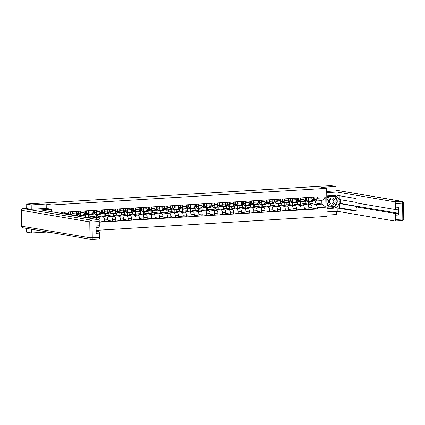 <?xml version="1.0" encoding="UTF-8"?>
<svg xmlns="http://www.w3.org/2000/svg" width="425" height="425" viewBox="0 0 425 425"><rect width="100%" height="100%" fill="white"/><g stroke="black" fill="none" stroke-linecap="round" stroke-linejoin="round"><path stroke-width="0.64" d="M327.038 215.114L336.398 214.545L336.35 211.331M31.53 229.261L31.583 232.974L46.585 232.066L53.364 232.958M96.14 230.371L327.059 216.41L326.666 188.333L51.861 204.951L46.192 203.989L31.19 204.898L26.132 204.042L330.947 185.613L336.005 186.469L321.002 187.377L326.666 188.333M31.583 232.974L26.525 232.119L26.472 228.406M336.069 190.878L336.005 186.469M31.19 204.898L31.248 209.307M26.196 208.484L26.132 204.042M68.425 214.604A2.592 1.158 -93.5 0 0 68.526 213.483L65.206 213.685A2.592 1.158 86.5 0 1 65.195 214.057M65.206 213.685L65.184 212.155M68.526 213.483L68.505 211.953M73.036 211.677L73.058 213.212A2.592 1.158 86.5 0 1 72.542 215.3M75.246 215.395A2.592 1.158 -93.5 0 0 75.368 215.401A2.592 1.158 -93.5 0 0 76.383 213.01L76.362 211.475M80.893 211.204L80.915 212.734A2.592 1.158 86.5 0 1 79.9 215.124A2.592 1.158 86.5 0 1 79.778 215.119L78.168 214.848M83.103 214.917A2.592 1.158 -93.5 0 0 83.226 214.928A2.592 1.158 -93.5 0 0 84.235 212.532L84.214 211.002M77.467 216.134L77.456 215.289M81.993 215.342L82.014 216.904M88.745 210.726L88.767 212.261A2.592 1.158 86.5 0 1 87.757 214.652A2.592 1.158 86.5 0 1 87.635 214.646L86.025 214.375M80.564 216.66L80.548 215.443M91.704 218.546A2.592 1.158 -93.5 0 0 91.008 217.924L85.34 216.968L85.313 214.816M90.955 214.444A2.592 1.158 -93.5 0 0 91.078 214.45A2.592 1.158 -93.5 0 0 92.092 212.059L92.071 210.529M89.845 214.864L89.872 216.692L95.54 217.653A2.592 1.158 86.5 0 1 96.629 219.38M96.603 210.253L96.624 211.783A2.592 1.158 86.5 0 1 95.609 214.179A2.592 1.158 86.5 0 1 95.487 214.168L93.877 213.897M88.437 217.494L88.405 214.965M99.248 221.993L100.088 221.946L100.066 220.23A2.592 1.158 -93.5 0 0 98.86 217.451L93.197 216.49L93.165 214.343M98.812 213.972A2.592 1.158 -93.5 0 0 98.935 213.977A2.592 1.158 -93.5 0 0 99.944 211.586L99.923 210.051M97.702 214.391L97.729 216.219L103.392 217.175A2.592 1.158 86.5 0 1 104.598 219.959L104.619 221.669L107.945 221.468L107.918 219.757A2.592 1.158 -93.5 0 0 106.718 216.978L101.049 216.017L101.022 213.865M104.454 209.78L104.476 211.31A2.592 1.158 86.5 0 1 103.466 213.701A2.592 1.158 86.5 0 1 103.344 213.695L101.734 213.424M96.294 217.016L96.257 214.492M100.077 220.899L104.619 221.669M106.664 213.493A2.592 1.158 -93.5 0 0 106.787 213.499A2.592 1.158 -93.5 0 0 107.801 211.108L107.78 209.578M105.554 213.918L105.581 215.746L111.249 216.702A2.592 1.158 86.5 0 1 112.45 219.481L112.476 221.197L115.797 220.995L115.775 219.284A2.592 1.158 -93.5 0 0 114.569 216.5L108.906 215.544L108.874 213.393M112.312 209.302L112.333 210.837A2.592 1.158 86.5 0 1 111.318 213.228A2.592 1.158 86.5 0 1 111.196 213.222L109.586 212.946M104.146 216.543L104.114 214.014M107.929 220.426L112.476 221.197M114.522 213.021A2.592 1.158 -93.5 0 0 114.644 213.026A2.592 1.158 -93.5 0 0 115.653 210.635L115.632 209.1M113.411 213.44L113.438 215.268L119.101 216.229A2.592 1.158 86.5 0 1 120.307 219.008L120.328 220.718L123.654 220.522L123.627 218.806A2.592 1.158 -93.5 0 0 122.427 216.028L116.758 215.066L116.732 212.914M120.163 208.829L120.185 210.359A2.592 1.158 86.5 0 1 119.175 212.755A2.592 1.158 86.5 0 1 119.053 212.744L117.443 212.473M112.003 216.065L111.966 213.541M115.786 219.953L120.328 220.718M122.373 212.542A2.592 1.158 -93.5 0 0 122.496 212.553A2.592 1.158 -93.5 0 0 123.51 210.157L123.489 208.627M121.263 212.968L121.29 214.795L126.958 215.751A2.592 1.158 86.5 0 1 128.159 218.535L128.185 220.246L131.506 220.044L131.484 218.333A2.592 1.158 -93.5 0 0 130.278 215.549L124.615 214.593L124.583 212.442M128.021 208.356L128.042 209.886A2.592 1.158 86.5 0 1 127.027 212.277A2.592 1.158 86.5 0 1 126.905 212.272L125.295 212.001M119.855 215.592L119.823 213.068M123.638 219.475L128.185 220.246M130.231 212.07A2.592 1.158 -93.5 0 0 130.353 212.075A2.592 1.158 -93.5 0 0 131.362 209.684L131.341 208.154M129.12 212.489L129.147 214.317L134.81 215.278A2.592 1.158 86.5 0 1 136.016 218.057L136.037 219.773L139.363 219.571L139.336 217.855A2.592 1.158 -93.5 0 0 138.136 215.077L132.467 214.12L132.441 211.969M135.873 207.878L135.894 209.408A2.592 1.158 86.5 0 1 134.884 211.804A2.592 1.158 86.5 0 1 134.762 211.793L133.153 211.523M127.713 215.119L127.675 212.59M131.495 219.002L136.037 219.773M138.083 211.597A2.592 1.158 -93.5 0 0 138.205 211.602A2.592 1.158 -93.5 0 0 139.219 209.212L139.198 207.676M136.972 212.017L136.999 213.844L142.667 214.8A2.592 1.158 86.5 0 1 143.868 217.584L143.894 219.295L147.215 219.093L147.193 217.382A2.592 1.158 -93.5 0 0 145.988 214.604L140.324 213.642L140.292 211.491M143.73 207.405L143.751 208.935A2.592 1.158 86.5 0 1 142.736 211.326A2.592 1.158 86.5 0 1 142.614 211.321L141.004 211.05M135.564 214.641L135.532 212.117M139.347 218.524L143.894 219.295M145.94 211.119A2.592 1.158 -93.5 0 0 146.062 211.129A2.592 1.158 -93.5 0 0 147.071 208.733L147.05 207.203M144.829 211.544L144.856 213.371L150.519 214.327A2.592 1.158 86.5 0 1 151.725 217.111L151.746 218.822L155.072 218.62L155.045 216.909A2.592 1.158 -93.5 0 0 153.845 214.126L148.176 213.169L148.15 211.018M151.582 206.927L151.603 208.462A2.592 1.158 86.5 0 1 150.593 210.853A2.592 1.158 86.5 0 1 150.471 210.848L148.862 210.572M143.422 214.168L143.384 211.639M147.204 218.052L151.746 218.822M153.792 210.646A2.592 1.158 -93.5 0 0 153.914 210.651A2.592 1.158 -93.5 0 0 154.928 208.261L154.907 206.731M152.681 211.066L152.708 212.893L158.376 213.855A2.592 1.158 86.5 0 1 159.577 216.633L159.603 218.349L162.924 218.147L162.903 216.431A2.592 1.158 -93.5 0 0 161.697 213.653L156.033 212.691L156.002 210.54M159.439 206.454L159.46 207.984A2.592 1.158 86.5 0 1 158.445 210.38A2.592 1.158 86.5 0 1 158.323 210.37L156.713 210.099M151.273 213.69L151.242 211.167M155.056 217.579L159.603 218.349M161.649 210.168A2.592 1.158 -93.5 0 0 161.771 210.178A2.592 1.158 -93.5 0 0 162.78 207.782L162.759 206.252M160.538 210.593L160.565 212.42L166.228 213.377A2.592 1.158 86.5 0 1 167.434 216.16L167.455 217.871L170.781 217.669L170.754 215.958A2.592 1.158 -93.5 0 0 169.554 213.175L163.885 212.218L163.859 210.067M167.291 205.982L167.312 207.512A2.592 1.158 86.5 0 1 166.303 209.902A2.592 1.158 86.5 0 1 166.18 209.897L164.571 209.626M159.131 213.217L159.093 210.694M162.913 217.101L167.455 217.871M169.501 209.695A2.592 1.158 -93.5 0 0 169.623 209.7A2.592 1.158 -93.5 0 0 170.637 207.31L170.616 205.78M168.39 210.115L168.417 211.942L174.085 212.904A2.592 1.158 86.5 0 1 175.286 215.682L175.312 217.398L178.633 217.196L178.612 215.486A2.592 1.158 -93.5 0 0 177.406 212.702L171.742 211.746L171.711 209.594M175.148 205.503L175.169 207.039A2.592 1.158 86.5 0 1 174.154 209.429A2.592 1.158 86.5 0 1 174.032 209.424L172.423 209.148M166.982 212.744L166.951 210.216M170.765 216.628L175.312 217.398M177.358 209.222A2.592 1.158 -93.5 0 0 177.48 209.227A2.592 1.158 -93.5 0 0 178.489 206.837L178.468 205.302M176.248 209.642L176.274 211.469L181.937 212.426A2.592 1.158 86.5 0 1 183.143 215.209L183.164 216.92L186.49 216.723L186.463 215.008A2.592 1.158 -93.5 0 0 185.263 212.229L179.594 211.268L179.568 209.116M183 205.031L183.021 206.561A2.592 1.158 86.5 0 1 182.012 208.951A2.592 1.158 86.5 0 1 181.889 208.946L180.28 208.675M174.84 212.266L174.803 209.743M178.622 216.155L183.164 216.92M185.21 208.744A2.592 1.158 -93.5 0 0 185.332 208.755A2.592 1.158 -93.5 0 0 186.347 206.359L186.325 204.829M184.099 209.169L184.126 210.997L189.794 211.953A2.592 1.158 86.5 0 1 190.995 214.737L191.022 216.447L194.342 216.245L194.321 214.535A2.592 1.158 -93.5 0 0 193.115 211.751L187.452 210.795L187.42 208.643M190.857 204.553L190.878 206.088A2.592 1.158 86.5 0 1 189.863 208.478A2.592 1.158 86.5 0 1 189.741 208.473L188.132 208.197M182.692 211.793L182.66 209.265M186.474 215.677L191.022 216.447M193.067 208.271A2.592 1.158 -93.5 0 0 193.189 208.277A2.592 1.158 -93.5 0 0 194.198 205.886L194.177 204.356M191.957 208.691L191.983 210.518L197.646 211.48A2.592 1.158 86.5 0 1 198.852 214.258L198.873 215.974L202.199 215.773L202.173 214.057A2.592 1.158 -93.5 0 0 200.972 211.278L195.303 210.317L195.277 208.17M198.709 204.08L198.73 205.61A2.592 1.158 86.5 0 1 197.721 208.006A2.592 1.158 86.5 0 1 197.598 207.995L195.989 207.724M190.549 211.315L190.512 208.792M194.331 215.204L198.873 215.974M200.919 207.798A2.592 1.158 -93.5 0 0 201.041 207.804A2.592 1.158 -93.5 0 0 202.056 205.413L202.034 203.878M199.808 208.218L199.835 210.046L205.503 211.002A2.592 1.158 86.5 0 1 206.704 213.786L206.731 215.496L210.051 215.294L210.03 213.584A2.592 1.158 -93.5 0 0 208.824 210.805L203.161 209.844L203.129 207.692M206.566 203.607L206.587 205.137A2.592 1.158 86.5 0 1 205.572 207.528A2.592 1.158 86.5 0 1 205.45 207.522L203.841 207.251M198.401 210.843L198.369 208.319M202.183 214.726L206.731 215.496M208.776 207.32A2.592 1.158 -93.5 0 0 208.898 207.326A2.592 1.158 -93.5 0 0 209.907 204.935L209.886 203.405M207.666 207.74L207.692 209.567L213.355 210.529A2.592 1.158 86.5 0 1 214.561 213.308L214.583 215.023L217.908 214.822L217.882 213.111A2.592 1.158 -93.5 0 0 216.681 210.327L211.012 209.371L210.986 207.219M214.418 203.129L214.439 204.664A2.592 1.158 86.5 0 1 213.43 207.055A2.592 1.158 86.5 0 1 213.308 207.049L211.698 206.773M206.258 210.37L206.221 207.841M210.04 214.253L214.583 215.023M216.628 206.847A2.592 1.158 -93.5 0 0 216.75 206.853A2.592 1.158 -93.5 0 0 217.765 204.462L217.743 202.927M215.518 207.267L215.544 209.095L221.212 210.056A2.592 1.158 86.5 0 1 222.413 212.835L222.44 214.545L225.76 214.349L225.739 212.633A2.592 1.158 -93.5 0 0 224.533 209.854L218.87 208.893L218.838 206.741M222.275 202.656L222.296 204.186A2.592 1.158 86.5 0 1 221.282 206.577A2.592 1.158 86.5 0 1 221.159 206.571L219.55 206.3M214.11 209.892L214.078 207.368M217.892 213.78L222.44 214.545M224.485 206.369A2.592 1.158 -93.5 0 0 224.607 206.38A2.592 1.158 -93.5 0 0 225.617 203.984L225.595 202.454M223.375 206.794L223.401 208.622L229.064 209.578A2.592 1.158 86.5 0 1 230.27 212.362L230.292 214.072L233.617 213.871L233.591 212.16A2.592 1.158 -93.5 0 0 232.39 209.376L226.722 208.42L226.695 206.268M230.127 202.178L230.148 203.713A2.592 1.158 86.5 0 1 229.139 206.104A2.592 1.158 86.5 0 1 229.017 206.098L227.407 205.827M221.967 209.419L221.93 206.895M225.749 213.302L230.292 214.072M232.337 205.897A2.592 1.158 -93.5 0 0 232.459 205.902A2.592 1.158 -93.5 0 0 233.474 203.511L233.452 201.981M231.227 206.316L231.253 208.144L236.922 209.105A2.592 1.158 86.5 0 1 238.122 211.884L238.149 213.6L241.469 213.398L241.448 211.682A2.592 1.158 -93.5 0 0 240.242 208.903L234.579 207.942L234.547 205.796M237.984 201.705L238.005 203.235A2.592 1.158 86.5 0 1 236.991 205.631A2.592 1.158 86.5 0 1 236.868 205.62L235.259 205.349M229.819 208.946L229.787 206.417M233.601 212.829L238.149 213.6M240.194 205.424A2.592 1.158 -93.5 0 0 240.316 205.429A2.592 1.158 -93.5 0 0 241.326 203.038L241.304 201.503M239.084 205.843L239.11 207.671L244.773 208.627A2.592 1.158 86.5 0 1 245.979 211.411L246.001 213.122L249.326 212.92L249.3 211.209A2.592 1.158 -93.5 0 0 248.099 208.431L242.431 207.469L242.404 205.317M245.836 201.232L245.857 202.762A2.592 1.158 86.5 0 1 244.848 205.153A2.592 1.158 86.5 0 1 244.726 205.148L243.116 204.877M237.676 208.468L237.639 205.944M241.458 212.351L246.001 213.122M248.046 204.946A2.592 1.158 -93.5 0 0 248.168 204.951A2.592 1.158 -93.5 0 0 249.183 202.56L249.162 201.03M246.936 205.365L246.962 207.193L252.631 208.154A2.592 1.158 86.5 0 1 253.831 210.933L253.858 212.649L257.178 212.447L257.157 210.736A2.592 1.158 -93.5 0 0 255.951 207.952L250.288 206.996L250.256 204.845M253.693 200.754L253.714 202.289A2.592 1.158 86.5 0 1 252.7 204.68A2.592 1.158 86.5 0 1 252.577 204.675L250.968 204.398M245.528 207.995L245.496 205.466M249.31 211.878L253.858 212.649M255.903 204.473A2.592 1.158 -93.5 0 0 256.025 204.478A2.592 1.158 -93.5 0 0 257.035 202.087L257.013 200.552M254.793 204.893L254.819 206.72L260.483 207.682A2.592 1.158 86.5 0 1 261.688 210.46L261.71 212.171L265.035 211.974L265.009 210.258A2.592 1.158 -93.5 0 0 263.808 207.48L258.14 206.518L258.113 204.367M261.545 200.281L261.566 201.811A2.592 1.158 86.5 0 1 260.557 204.202A2.592 1.158 86.5 0 1 260.435 204.197L258.825 203.926M253.385 207.517L253.348 204.993M257.168 211.406L261.71 212.171M263.755 203.995A2.592 1.158 -93.5 0 0 263.877 204.005A2.592 1.158 -93.5 0 0 264.892 201.609L264.871 200.079M262.645 204.42L262.671 206.247L268.34 207.203A2.592 1.158 86.5 0 1 269.54 209.987L269.567 211.698L272.887 211.496L272.866 209.785A2.592 1.158 -93.5 0 0 271.66 207.002L265.997 206.045L265.965 203.894M269.402 199.803L269.423 201.338A2.592 1.158 86.5 0 1 268.409 203.729A2.592 1.158 86.5 0 1 268.287 203.724L266.677 203.453M261.237 207.044L261.205 204.521M265.019 210.928L269.567 211.698M271.612 203.522A2.592 1.158 -93.5 0 0 271.734 203.527A2.592 1.158 -93.5 0 0 272.744 201.137L272.723 199.607M270.502 203.942L270.528 205.769L276.192 206.731A2.592 1.158 86.5 0 1 277.397 209.509L277.419 211.225L280.744 211.023L280.718 209.307A2.592 1.158 -93.5 0 0 279.517 206.529L273.849 205.567L273.817 203.421M277.254 199.33L277.275 200.86A2.592 1.158 86.5 0 1 276.266 203.256A2.592 1.158 86.5 0 1 276.144 203.246L274.534 202.975M269.094 206.571L269.057 204.042M272.877 210.455L277.419 211.225M279.464 203.049A2.592 1.158 -93.5 0 0 279.586 203.054A2.592 1.158 -93.5 0 0 280.601 200.664L280.58 199.128M278.354 203.469L278.38 205.296L284.049 206.252A2.592 1.158 86.5 0 1 285.249 209.036L285.276 210.747L288.596 210.545L288.575 208.834A2.592 1.158 -93.5 0 0 287.369 206.056L281.706 205.094L281.674 202.943M285.111 198.857L285.132 200.387A2.592 1.158 86.5 0 1 284.118 202.778A2.592 1.158 86.5 0 1 283.996 202.773L282.386 202.502M276.946 206.093L276.914 203.57M280.728 209.977L285.276 210.747M287.321 202.571A2.592 1.158 -93.5 0 0 287.443 202.576A2.592 1.158 -93.5 0 0 288.453 200.186L288.432 198.656M286.211 202.996L286.237 204.823L291.901 205.78A2.592 1.158 86.5 0 1 293.107 208.558L293.128 210.274L296.453 210.072L296.427 208.362A2.592 1.158 -93.5 0 0 295.226 205.578L289.558 204.622L289.526 202.47M292.963 198.379L292.984 199.915A2.592 1.158 86.5 0 1 291.975 202.305A2.592 1.158 86.5 0 1 291.853 202.3L290.243 202.024M284.803 205.62L284.766 203.092M288.586 209.504L293.128 210.274M295.173 202.098A2.592 1.158 -93.5 0 0 295.295 202.103A2.592 1.158 -93.5 0 0 296.31 199.713L296.289 198.178M294.063 202.518L294.089 204.345L299.758 205.307A2.592 1.158 86.5 0 1 300.958 208.085L300.985 209.796L304.305 209.599L304.284 207.883A2.592 1.158 -93.5 0 0 303.078 205.105L297.415 204.143L297.383 201.992M300.82 197.907L300.842 199.437A2.592 1.158 86.5 0 1 299.827 201.833A2.592 1.158 86.5 0 1 299.705 201.822L298.095 201.551M292.655 205.142L292.623 202.619M296.438 209.031L300.985 209.796M303.03 201.62A2.592 1.158 -93.5 0 0 303.152 201.631A2.592 1.158 -93.5 0 0 304.162 199.235L304.141 197.705M301.92 202.045L301.947 203.873L307.61 204.829A2.592 1.158 86.5 0 1 308.816 207.613L308.837 209.323L312.163 209.121L312.136 207.411A2.592 1.158 -93.5 0 0 310.935 204.627L305.267 203.671L305.235 201.519M308.672 197.434L308.693 198.964A2.592 1.158 86.5 0 1 307.684 201.354A2.592 1.158 86.5 0 1 307.562 201.349L305.952 201.078M300.512 204.669L300.475 202.146M304.295 208.553L308.837 209.323M310.882 201.147A2.592 1.158 -93.5 0 0 311.004 201.153A2.592 1.158 -93.5 0 0 312.019 198.762L311.998 197.232M301.947 203.873L305.267 203.671M294.089 204.345L297.415 204.143M286.237 204.823L289.558 204.622M278.38 205.296L281.706 205.094M270.528 205.769L273.849 205.567M262.671 206.247L265.997 206.045M254.819 206.72L258.14 206.518M246.962 207.193L250.288 206.996M239.11 207.671L242.431 207.469M231.253 208.144L234.579 207.942M223.401 208.622L226.722 208.42M215.544 209.095L218.87 208.893M207.692 209.567L211.012 209.371M199.835 210.046L203.161 209.844M191.983 210.518L195.303 210.317M184.126 210.997L187.452 210.795M176.274 211.469L179.594 211.268M168.417 211.942L171.742 211.746M160.565 212.42L163.885 212.218M152.708 212.893L156.033 212.691M144.856 213.371L148.176 213.169M136.999 213.844L140.324 213.642M129.147 214.317L132.467 214.12M121.29 214.795L124.615 214.593M113.438 215.268L116.758 215.066M105.581 215.746L108.906 215.544M97.729 216.219L101.049 216.017M89.872 216.692L93.197 216.49M83.167 217.101L85.34 216.968M309.772 201.567L309.798 203.394L315.589 203.044L321.863 204.106L321.815 200.627L316.025 200.977L317.332 198.231L317.31 196.908L61.434 212.378L61.45 213.424M317.332 198.231L325.789 197.715L325.922 207.15L317.464 207.66L316.072 204.457L321.863 204.106L325.922 207.15M99.253 222.174L317.48 208.983L317.464 207.66M51.956 211.815L51.861 204.951M46.256 208.409L46.192 203.989M315.589 203.044L315.557 200.898M309.798 203.394L316.072 204.457M316.025 200.977L313.804 200.6M312.147 208.08L317.48 208.983M308.364 204.197L308.332 201.668M321.815 200.627L325.789 197.715M62.613 213.621A0.675 0.303 -93.5 0 0 62.31 212.691L62.305 212.325M62.953 213.679A1.408 0.632 -93.5 0 0 62.682 212.303M64.712 213.977A1.408 0.632 -93.5 0 0 64.494 212.192M61.976 212.712L62.31 212.691M62.098 213.531A1.408 0.632 -93.5 0 0 61.827 212.357M69.859 213.807L70.284 213.547A0.675 0.303 -93.5 0 0 70.476 212.829A0.675 0.303 -93.5 0 0 70.168 212.218L70.162 211.852M69.535 214.79L70.407 214.253A1.408 0.632 -93.5 0 0 70.805 213.207A1.408 0.632 -93.5 0 0 70.539 211.831M70.821 215.008L72.218 214.142A1.408 0.632 -93.5 0 0 72.617 213.095A1.408 0.632 -93.5 0 0 72.351 211.719M69.833 212.24L70.168 212.218M68.93 214.689L69.551 214.301A1.408 0.632 -93.5 0 0 69.95 213.26A1.408 0.632 -93.5 0 0 69.684 211.878M77.711 213.334L78.142 213.068A0.675 0.303 -93.5 0 0 78.328 212.351A0.675 0.303 -93.5 0 0 78.019 211.746L78.014 211.379M75.092 215.73A3.384 1.514 -93.5 0 0 75.214 215.666L78.258 213.775A1.408 0.632 -93.5 0 0 78.662 212.734A1.408 0.632 -93.5 0 0 78.391 211.352M75.262 215.762L76.675 215.677A3.384 1.514 -93.5 0 0 77.026 215.56L80.075 213.669A1.408 0.632 -93.5 0 0 80.474 212.622A1.408 0.632 -93.5 0 0 80.203 211.246M77.685 211.762L78.019 211.746M74.497 215.629L74.816 215.433M76.133 214.62L77.403 213.828A1.408 0.632 -93.5 0 0 77.807 212.782A1.408 0.632 -93.5 0 0 77.536 211.406M25.479 208.399A1.695 0.754 86.5 0 1 25.558 208.388A1.695 0.754 86.5 0 1 25.638 208.388L31.099 209.312L46.203 208.404L51.414 209.281L51.446 211.73M51.414 209.281L40.789 209.923L98.457 219.688A1.695 0.754 86.5 0 1 99.243 221.499L99.301 225.771A1.695 0.754 86.5 0 1 98.642 227.327A1.695 0.754 86.5 0 1 98.563 227.322M96.156 231.46L98.621 231.312A1.695 0.754 86.5 0 1 99.402 233.123L99.466 237.394A1.695 0.754 86.5 0 1 98.802 238.951A1.695 0.754 86.5 0 1 98.728 238.946M99.301 225.771L96.082 225.962L96.183 233.32L99.402 233.123M98.621 231.312L96.151 230.892M326.772 195.952L333.519 195.542A6.343 5.642 99.6 0 1 334.661 195.606A6.343 5.642 99.6 0 1 339.251 202.162A6.343 5.642 99.6 0 1 333.694 208.176L326.947 208.585M326.995 211.9L337.211 211.283L337.168 207.968L356.219 211.193L356.182 208.553A1.695 0.754 -93.5 0 1 356.846 206.991A1.695 0.754 -93.5 0 1 356.92 206.996L394.777 213.403L397.997 213.212A1.695 0.754 86.5 0 1 398.783 215.023L398.682 207.666A1.695 0.754 86.5 0 1 398.018 209.227A1.695 0.754 86.5 0 1 397.943 209.222M340.276 199.692L340.329 203.447L339.32 203.511L339.384 207.836L337.168 207.968M339.214 195.707L339.267 199.522L356.315 202.406M337.211 211.283L394.883 221.042A1.695 0.754 -93.5 0 0 394.958 221.048A1.695 0.754 -93.5 0 0 395.622 219.486L402.82 219.05L402.597 203.161L395.399 203.596L395.457 207.862A1.695 0.754 -93.5 0 1 394.798 209.424A1.695 0.754 -93.5 0 1 394.719 209.419L356.867 203.012A1.695 0.754 -93.5 0 1 356.081 201.195L356.044 198.56L336.993 195.335L336.945 192.02L394.612 201.779L401.811 201.344L336.058 190.214M326.724 192.637L336.945 192.02M395.622 219.486L395.558 215.22A1.695 0.754 -93.5 0 0 394.777 213.403M395.399 203.596A1.695 0.754 -93.5 0 0 394.612 201.779M336.063 190.841L326.708 191.441M339.32 203.511L359.136 206.863L356.92 206.996M340.329 203.447L397.997 213.212M339.384 207.836L356.214 210.683M326.942 208.123L331.686 207.836A6.343 5.642 99.6 0 0 337.264 201.285M337.264 201.19A6.343 5.642 99.6 0 0 333.641 195.537M326.931 207.225L334.533 206.656M334.443 196.137L326.777 196.387M333.997 206.688L334.48 206.768M326.926 207.049L328.923 206.933M328.578 201.763A3.666 3.262 99.6 0 0 331.904 205.211A3.666 3.262 99.6 0 0 335.123 201.365A3.666 3.262 99.6 0 0 331.803 197.912A3.666 3.262 99.6 0 0 328.578 201.763M329.311 201.647A2.507 2.231 99.6 0 0 331.133 203.989A2.507 2.231 99.6 0 0 333.79 201.376A2.507 2.231 99.6 0 0 331.967 199.038A2.507 2.231 99.6 0 0 329.311 201.647M333.508 195.983L334.496 196.148L337.285 201.238L334.645 206.651L328.19 206.805L326.889 204.436M326.814 198.826L328.042 196.313M329.205 206.98L326.868 202.714M326.841 201.02L329.062 196.477L334.496 196.148M328.073 196.313L329.062 196.477M85.568 212.861L85.993 212.596A0.675 0.303 -93.5 0 0 86.185 211.878A0.675 0.303 -93.5 0 0 85.877 211.268L85.871 210.901M82.285 215.199A3.384 1.514 -93.5 0 0 82.716 215.31A3.384 1.514 -93.5 0 0 83.066 215.193L86.116 213.302A1.408 0.632 -93.5 0 0 86.514 212.256A1.408 0.632 -93.5 0 0 86.248 210.88M82.716 215.31L84.532 215.199A3.384 1.514 -93.5 0 0 84.878 215.082L87.927 213.191A1.408 0.632 -93.5 0 0 88.326 212.149A1.408 0.632 -93.5 0 0 88.06 210.768M85.542 211.289L85.877 211.268M79.236 215.029A3.384 1.514 -93.5 0 0 80.049 215.47L81.86 215.363A3.384 1.514 -93.5 0 0 82.211 215.247L82.673 214.96M80.049 215.47A3.384 1.514 -93.5 0 0 80.399 215.353L80.862 215.071M83.985 214.142L85.26 213.355A1.408 0.632 -93.5 0 0 85.659 212.309A1.408 0.632 -93.5 0 0 85.393 210.933M93.42 212.383L93.851 212.117A0.675 0.303 -93.5 0 0 94.037 211.406A0.675 0.303 -93.5 0 0 93.728 210.795L93.723 210.428M90.137 214.726A3.384 1.514 -93.5 0 0 90.573 214.832A3.384 1.514 -93.5 0 0 90.923 214.721L93.968 212.824A1.408 0.632 -93.5 0 0 94.371 211.783A1.408 0.632 -93.5 0 0 94.1 210.407M90.573 214.832L92.384 214.726A3.384 1.514 -93.5 0 0 92.735 214.609L95.784 212.718A1.408 0.632 -93.5 0 0 96.183 211.671A1.408 0.632 -93.5 0 0 95.912 210.295M93.394 210.816L93.728 210.795M87.088 214.551A3.384 1.514 -93.5 0 0 87.906 214.997L89.718 214.885A3.384 1.514 -93.5 0 0 90.063 214.768L90.525 214.487M87.906 214.997A3.384 1.514 -93.5 0 0 88.251 214.88L88.713 214.593M91.843 213.669L93.112 212.877A1.408 0.632 -93.5 0 0 93.516 211.836A1.408 0.632 -93.5 0 0 93.245 210.455M101.277 211.91L101.703 211.645A0.675 0.303 -93.5 0 0 101.894 210.928A0.675 0.303 -93.5 0 0 101.586 210.317L101.58 209.95M97.994 214.248A3.384 1.514 -93.5 0 0 98.425 214.359A3.384 1.514 -93.5 0 0 98.775 214.242L101.825 212.351A1.408 0.632 -93.5 0 0 102.223 211.305A1.408 0.632 -93.5 0 0 101.957 209.929M98.425 214.359L100.242 214.248A3.384 1.514 -93.5 0 0 100.587 214.136L103.636 212.24A1.408 0.632 -93.5 0 0 104.035 211.198A1.408 0.632 -93.5 0 0 103.769 209.817M101.251 210.338L101.586 210.317M94.945 214.078A3.384 1.514 -93.5 0 0 95.758 214.519L97.569 214.413A3.384 1.514 -93.5 0 0 97.92 214.296L98.382 214.009M95.758 214.519A3.384 1.514 -93.5 0 0 96.108 214.407L96.571 214.12M99.694 213.191L100.969 212.404A1.408 0.632 -93.5 0 0 101.368 211.358A1.408 0.632 -93.5 0 0 101.102 209.982M109.129 211.432L109.56 211.172A0.675 0.303 -93.5 0 0 109.746 210.455A0.675 0.303 -93.5 0 0 109.438 209.844L109.432 209.477M105.846 213.775A3.384 1.514 -93.5 0 0 106.282 213.887A3.384 1.514 -93.5 0 0 106.632 213.77L109.677 211.878A1.408 0.632 -93.5 0 0 110.08 210.832A1.408 0.632 -93.5 0 0 109.809 209.456M106.282 213.887L108.093 213.775A3.384 1.514 -93.5 0 0 108.444 213.658L111.493 211.767A1.408 0.632 -93.5 0 0 111.892 210.72A1.408 0.632 -93.5 0 0 111.621 209.344M109.103 209.865L109.438 209.844M102.797 213.605A3.384 1.514 -93.5 0 0 103.615 214.046L105.427 213.934A3.384 1.514 -93.5 0 0 105.772 213.823L106.234 213.536M103.615 214.046A3.384 1.514 -93.5 0 0 103.96 213.929L104.422 213.642M107.552 212.718L108.821 211.926A1.408 0.632 -93.5 0 0 109.225 210.885A1.408 0.632 -93.5 0 0 108.954 209.504M116.987 210.959L117.412 210.694A0.675 0.303 -93.5 0 0 117.603 209.982A0.675 0.303 -93.5 0 0 117.295 209.371L117.289 209.004M113.703 213.302A3.384 1.514 -93.5 0 0 114.134 213.408A3.384 1.514 -93.5 0 0 114.484 213.292L117.534 211.4A1.408 0.632 -93.5 0 0 117.932 210.359A1.408 0.632 -93.5 0 0 117.667 208.978M114.134 213.408L115.951 213.302A3.384 1.514 -93.5 0 0 116.296 213.185L119.345 211.294A1.408 0.632 -93.5 0 0 119.744 210.248A1.408 0.632 -93.5 0 0 119.478 208.872M116.96 209.387L117.295 209.371M110.654 213.127A3.384 1.514 -93.5 0 0 111.467 213.573L113.278 213.462A3.384 1.514 -93.5 0 0 113.629 213.345L114.091 213.058M111.467 213.573A3.384 1.514 -93.5 0 0 111.817 213.456L112.28 213.169M115.403 212.245L116.678 211.453A1.408 0.632 -93.5 0 0 117.077 210.407A1.408 0.632 -93.5 0 0 116.811 209.031M124.838 210.487L125.269 210.221A0.675 0.303 -93.5 0 0 125.455 209.504A0.675 0.303 -93.5 0 0 125.147 208.893L125.141 208.526M121.555 212.824A3.384 1.514 -93.5 0 0 121.991 212.936A3.384 1.514 -93.5 0 0 122.342 212.819L125.386 210.928A1.408 0.632 -93.5 0 0 125.789 209.881A1.408 0.632 -93.5 0 0 125.518 208.505M121.991 212.936L123.802 212.824A3.384 1.514 -93.5 0 0 124.153 212.707L127.203 210.816A1.408 0.632 -93.5 0 0 127.601 209.775A1.408 0.632 -93.5 0 0 127.33 208.393M124.812 208.914L125.147 208.893M118.506 212.654A3.384 1.514 -93.5 0 0 119.324 213.095L121.136 212.989A3.384 1.514 -93.5 0 0 121.481 212.872L121.943 212.585M119.324 213.095A3.384 1.514 -93.5 0 0 119.669 212.978L120.132 212.697M123.261 211.767L124.53 210.981A1.408 0.632 -93.5 0 0 124.934 209.934A1.408 0.632 -93.5 0 0 124.663 208.558M132.696 210.008L133.121 209.743A0.675 0.303 -93.5 0 0 133.312 209.031A0.675 0.303 -93.5 0 0 133.004 208.42L132.998 208.053M129.412 212.351A3.384 1.514 -93.5 0 0 129.843 212.463A3.384 1.514 -93.5 0 0 130.193 212.346L133.243 210.449A1.408 0.632 -93.5 0 0 133.641 209.408A1.408 0.632 -93.5 0 0 133.376 208.032M129.843 212.463L131.66 212.351A3.384 1.514 -93.5 0 0 132.005 212.234L135.054 210.343A1.408 0.632 -93.5 0 0 135.453 209.297A1.408 0.632 -93.5 0 0 135.187 207.921M132.669 208.441L133.004 208.42M126.363 212.181A3.384 1.514 -93.5 0 0 127.176 212.622L128.988 212.511A3.384 1.514 -93.5 0 0 129.338 212.394L129.8 212.112M127.176 212.622A3.384 1.514 -93.5 0 0 127.527 212.505L127.989 212.218M131.113 211.294L132.387 210.502A1.408 0.632 -93.5 0 0 132.786 209.461A1.408 0.632 -93.5 0 0 132.52 208.08M140.548 209.536L140.978 209.27A0.675 0.303 -93.5 0 0 141.164 208.553A0.675 0.303 -93.5 0 0 140.856 207.942L140.85 207.575M137.264 211.873A3.384 1.514 -93.5 0 0 137.7 211.985A3.384 1.514 -93.5 0 0 138.051 211.868L141.095 209.977A1.408 0.632 -93.5 0 0 141.498 208.935A1.408 0.632 -93.5 0 0 141.227 207.554M137.7 211.985L139.512 211.878A3.384 1.514 -93.5 0 0 139.862 211.762L142.912 209.865A1.408 0.632 -93.5 0 0 143.31 208.824A1.408 0.632 -93.5 0 0 143.039 207.448M140.521 207.963L140.856 207.942M134.215 211.703A3.384 1.514 -93.5 0 0 135.033 212.149L136.845 212.038A3.384 1.514 -93.5 0 0 137.19 211.921L137.652 211.634M135.033 212.149A3.384 1.514 -93.5 0 0 135.378 212.032L135.841 211.746M138.97 210.816L140.239 210.03A1.408 0.632 -93.5 0 0 140.643 208.983A1.408 0.632 -93.5 0 0 140.372 207.607M148.405 209.063L148.83 208.797A0.675 0.303 -93.5 0 0 149.021 208.08A0.675 0.303 -93.5 0 0 148.713 207.469L148.708 207.102M145.122 211.4A3.384 1.514 -93.5 0 0 145.552 211.512A3.384 1.514 -93.5 0 0 145.903 211.395L148.952 209.504A1.408 0.632 -93.5 0 0 149.35 208.457A1.408 0.632 -93.5 0 0 149.085 207.081M145.552 211.512L147.369 211.4A3.384 1.514 -93.5 0 0 147.714 211.283L150.763 209.392A1.408 0.632 -93.5 0 0 151.162 208.346A1.408 0.632 -93.5 0 0 150.896 206.97M148.378 207.49L148.713 207.469M142.072 211.23A3.384 1.514 -93.5 0 0 142.885 211.671L144.697 211.56A3.384 1.514 -93.5 0 0 145.047 211.448L145.509 211.161M142.885 211.671A3.384 1.514 -93.5 0 0 143.236 211.554L143.698 211.268M146.822 210.343L148.097 209.552A1.408 0.632 -93.5 0 0 148.495 208.51A1.408 0.632 -93.5 0 0 148.229 207.134M156.257 208.585L156.687 208.319A0.675 0.303 -93.5 0 0 156.873 207.607A0.675 0.303 -93.5 0 0 156.565 206.996L156.559 206.63M152.973 210.928A3.384 1.514 -93.5 0 0 153.409 211.034A3.384 1.514 -93.5 0 0 153.76 210.922L156.804 209.026A1.408 0.632 -93.5 0 0 157.208 207.984A1.408 0.632 -93.5 0 0 156.937 206.603M153.409 211.034L155.221 210.928A3.384 1.514 -93.5 0 0 155.571 210.811L158.621 208.919A1.408 0.632 -93.5 0 0 159.019 207.873A1.408 0.632 -93.5 0 0 158.748 206.497M156.23 207.012L156.565 206.996M149.924 210.752A3.384 1.514 -93.5 0 0 150.742 211.198L152.554 211.087A3.384 1.514 -93.5 0 0 152.899 210.97L153.361 210.683M150.742 211.198A3.384 1.514 -93.5 0 0 151.087 211.082L151.55 210.795M154.679 209.87L155.948 209.079A1.408 0.632 -93.5 0 0 156.352 208.032A1.408 0.632 -93.5 0 0 156.081 206.656M164.114 208.112L164.539 207.846A0.675 0.303 -93.5 0 0 164.73 207.129A0.675 0.303 -93.5 0 0 164.422 206.518L164.417 206.152M160.831 210.449A3.384 1.514 -93.5 0 0 161.261 210.561A3.384 1.514 -93.5 0 0 161.612 210.444L164.661 208.553A1.408 0.632 -93.5 0 0 165.059 207.506A1.408 0.632 -93.5 0 0 164.794 206.13M161.261 210.561L163.078 210.449A3.384 1.514 -93.5 0 0 163.423 210.338L166.472 208.441A1.408 0.632 -93.5 0 0 166.871 207.4A1.408 0.632 -93.5 0 0 166.605 206.019M164.087 206.539L164.422 206.518M157.781 210.279A3.384 1.514 -93.5 0 0 158.594 210.72L160.406 210.614A3.384 1.514 -93.5 0 0 160.756 210.497L161.218 210.21M158.594 210.72A3.384 1.514 -93.5 0 0 158.945 210.609L159.407 210.322M162.531 209.392L163.806 208.606A1.408 0.632 -93.5 0 0 164.204 207.559A1.408 0.632 -93.5 0 0 163.938 206.183M171.966 207.634L172.396 207.368A0.675 0.303 -93.5 0 0 172.582 206.656A0.675 0.303 -93.5 0 0 172.274 206.045L172.268 205.679M168.683 209.977A3.384 1.514 -93.5 0 0 169.118 210.088A3.384 1.514 -93.5 0 0 169.469 209.971L172.513 208.08A1.408 0.632 -93.5 0 0 172.917 207.033A1.408 0.632 -93.5 0 0 172.646 205.657M169.118 210.088L170.93 209.977A3.384 1.514 -93.5 0 0 171.28 209.86L174.33 207.968A1.408 0.632 -93.5 0 0 174.728 206.922A1.408 0.632 -93.5 0 0 174.457 205.546M171.939 206.067L172.274 206.045M165.633 209.807A3.384 1.514 -93.5 0 0 166.451 210.248L168.263 210.136A3.384 1.514 -93.5 0 0 168.608 210.019L169.07 209.738M166.451 210.248A3.384 1.514 -93.5 0 0 166.797 210.131L167.259 209.844M170.388 208.919L171.657 208.128A1.408 0.632 -93.5 0 0 172.061 207.087A1.408 0.632 -93.5 0 0 171.79 205.705M179.823 207.161L180.248 206.895A0.675 0.303 -93.5 0 0 180.439 206.178A0.675 0.303 -93.5 0 0 180.131 205.567L180.126 205.206M176.54 209.498A3.384 1.514 -93.5 0 0 176.97 209.61A3.384 1.514 -93.5 0 0 177.321 209.493L180.37 207.602A1.408 0.632 -93.5 0 0 180.768 206.561A1.408 0.632 -93.5 0 0 180.503 205.179M176.97 209.61L178.787 209.504A3.384 1.514 -93.5 0 0 179.132 209.387L182.182 207.496A1.408 0.632 -93.5 0 0 182.58 206.449A1.408 0.632 -93.5 0 0 182.314 205.073M179.796 205.588L180.131 205.567M173.49 209.328A3.384 1.514 -93.5 0 0 174.303 209.775L176.115 209.663A3.384 1.514 -93.5 0 0 176.465 209.546L176.928 209.259M174.303 209.775A3.384 1.514 -93.5 0 0 174.654 209.658L175.116 209.371M178.24 208.441L179.515 207.655A1.408 0.632 -93.5 0 0 179.913 206.608A1.408 0.632 -93.5 0 0 179.648 205.232M187.675 206.688L188.105 206.423A0.675 0.303 -93.5 0 0 188.291 205.705A0.675 0.303 -93.5 0 0 187.983 205.094L187.977 204.728M184.392 209.026A3.384 1.514 -93.5 0 0 184.827 209.137A3.384 1.514 -93.5 0 0 185.178 209.02L188.222 207.129A1.408 0.632 -93.5 0 0 188.626 206.083A1.408 0.632 -93.5 0 0 188.355 204.707M184.827 209.137L186.639 209.026A3.384 1.514 -93.5 0 0 186.989 208.909L190.039 207.018A1.408 0.632 -93.5 0 0 190.437 205.976A1.408 0.632 -93.5 0 0 190.166 204.595M187.648 205.116L187.983 205.094M181.342 208.856A3.384 1.514 -93.5 0 0 182.16 209.297L183.972 209.19A3.384 1.514 -93.5 0 0 184.317 209.073L184.779 208.787M182.16 209.297A3.384 1.514 -93.5 0 0 182.506 209.18L182.968 208.893M186.097 207.968L187.367 207.177A1.408 0.632 -93.5 0 0 187.77 206.136A1.408 0.632 -93.5 0 0 187.499 204.76M195.532 206.21L195.957 205.944A0.675 0.303 -93.5 0 0 196.148 205.232A0.675 0.303 -93.5 0 0 195.84 204.622L195.835 204.255M192.249 208.553A3.384 1.514 -93.5 0 0 192.679 208.659A3.384 1.514 -93.5 0 0 193.03 208.548L196.079 206.651A1.408 0.632 -93.5 0 0 196.477 205.61A1.408 0.632 -93.5 0 0 196.212 204.228M192.679 208.659L194.496 208.553A3.384 1.514 -93.5 0 0 194.841 208.436L197.891 206.545A1.408 0.632 -93.5 0 0 198.289 205.498A1.408 0.632 -93.5 0 0 198.023 204.122M195.505 204.637L195.84 204.622M189.199 208.377A3.384 1.514 -93.5 0 0 190.012 208.824L191.824 208.712A3.384 1.514 -93.5 0 0 192.174 208.595L192.637 208.308M190.012 208.824A3.384 1.514 -93.5 0 0 190.363 208.707L190.825 208.42M193.949 207.496L195.224 206.704A1.408 0.632 -93.5 0 0 195.622 205.663A1.408 0.632 -93.5 0 0 195.357 204.282M203.384 205.737L203.814 205.472A0.675 0.303 -93.5 0 0 204 204.754A0.675 0.303 -93.5 0 0 203.692 204.143L203.687 203.777M200.101 208.075A3.384 1.514 -93.5 0 0 200.536 208.186A3.384 1.514 -93.5 0 0 200.887 208.069L203.931 206.178A1.408 0.632 -93.5 0 0 204.335 205.132A1.408 0.632 -93.5 0 0 204.064 203.756M200.536 208.186L202.348 208.075A3.384 1.514 -93.5 0 0 202.698 207.963L205.748 206.067A1.408 0.632 -93.5 0 0 206.146 205.025A1.408 0.632 -93.5 0 0 205.875 203.644M203.357 204.165L203.692 204.143M197.051 207.905A3.384 1.514 -93.5 0 0 197.869 208.346L199.681 208.239A3.384 1.514 -93.5 0 0 200.026 208.123L200.488 207.836M197.869 208.346A3.384 1.514 -93.5 0 0 198.215 208.234L198.677 207.947M201.806 207.018L203.076 206.231A1.408 0.632 -93.5 0 0 203.479 205.185A1.408 0.632 -93.5 0 0 203.208 203.809M211.241 205.259L211.666 204.999A0.675 0.303 -93.5 0 0 211.857 204.282A0.675 0.303 -93.5 0 0 211.549 203.671L211.544 203.304M207.958 207.602A3.384 1.514 -93.5 0 0 208.388 207.713A3.384 1.514 -93.5 0 0 208.739 207.597L211.788 205.705A1.408 0.632 -93.5 0 0 212.187 204.659A1.408 0.632 -93.5 0 0 211.921 203.283M208.388 207.713L210.205 207.602A3.384 1.514 -93.5 0 0 210.55 207.485L213.6 205.594A1.408 0.632 -93.5 0 0 213.998 204.547A1.408 0.632 -93.5 0 0 213.732 203.171M211.214 203.692L211.549 203.671M204.908 207.432A3.384 1.514 -93.5 0 0 205.721 207.873L207.533 207.761A3.384 1.514 -93.5 0 0 207.883 207.65L208.346 207.363M205.721 207.873A3.384 1.514 -93.5 0 0 206.072 207.756L206.534 207.469M209.658 206.545L210.933 205.753A1.408 0.632 -93.5 0 0 211.331 204.712A1.408 0.632 -93.5 0 0 211.066 203.331M219.093 204.786L219.523 204.521A0.675 0.303 -93.5 0 0 219.709 203.803A0.675 0.303 -93.5 0 0 219.401 203.198L219.396 202.831M215.81 207.124A3.384 1.514 -93.5 0 0 216.245 207.235A3.384 1.514 -93.5 0 0 216.596 207.118L219.64 205.227A1.408 0.632 -93.5 0 0 220.044 204.186A1.408 0.632 -93.5 0 0 219.773 202.805M216.245 207.235L218.057 207.129A3.384 1.514 -93.5 0 0 218.407 207.012L221.457 205.121A1.408 0.632 -93.5 0 0 221.855 204.074A1.408 0.632 -93.5 0 0 221.584 202.698M219.066 203.214L219.401 203.198M212.76 206.954A3.384 1.514 -93.5 0 0 213.578 207.4L215.39 207.288A3.384 1.514 -93.5 0 0 215.735 207.172L216.197 206.885M213.578 207.4A3.384 1.514 -93.5 0 0 213.924 207.283L214.386 206.996M217.515 206.067L218.785 205.28A1.408 0.632 -93.5 0 0 219.188 204.234A1.408 0.632 -93.5 0 0 218.917 202.858M226.95 204.313L227.375 204.048A0.675 0.303 -93.5 0 0 227.566 203.331A0.675 0.303 -93.5 0 0 227.258 202.72L227.253 202.353M223.667 206.651A3.384 1.514 -93.5 0 0 224.097 206.762A3.384 1.514 -93.5 0 0 224.448 206.646L227.497 204.754A1.408 0.632 -93.5 0 0 227.896 203.708A1.408 0.632 -93.5 0 0 227.63 202.332M224.097 206.762L225.914 206.651A3.384 1.514 -93.5 0 0 226.259 206.534L229.309 204.643A1.408 0.632 -93.5 0 0 229.707 203.602A1.408 0.632 -93.5 0 0 229.442 202.22M226.923 202.741L227.258 202.72M220.617 206.481A3.384 1.514 -93.5 0 0 221.43 206.922L223.242 206.816A3.384 1.514 -93.5 0 0 223.593 206.699L224.055 206.412M221.43 206.922A3.384 1.514 -93.5 0 0 221.781 206.805L222.243 206.523M225.367 205.594L226.642 204.808A1.408 0.632 -93.5 0 0 227.04 203.761A1.408 0.632 -93.5 0 0 226.775 202.385M234.802 203.835L235.232 203.57A0.675 0.303 -93.5 0 0 235.418 202.858A0.675 0.303 -93.5 0 0 235.11 202.247L235.105 201.88M231.519 206.178A3.384 1.514 -93.5 0 0 231.954 206.284A3.384 1.514 -93.5 0 0 232.305 206.173L235.349 204.276A1.408 0.632 -93.5 0 0 235.753 203.235A1.408 0.632 -93.5 0 0 235.482 201.854M231.954 206.284L233.766 206.178A3.384 1.514 -93.5 0 0 234.117 206.061L237.166 204.17A1.408 0.632 -93.5 0 0 237.564 203.123A1.408 0.632 -93.5 0 0 237.293 201.748M234.775 202.268L235.11 202.247M228.469 206.003A3.384 1.514 -93.5 0 0 229.288 206.449L231.099 206.337A3.384 1.514 -93.5 0 0 231.444 206.221L231.907 205.934M229.288 206.449A3.384 1.514 -93.5 0 0 229.633 206.332L230.095 206.045M233.224 205.121L234.494 204.329A1.408 0.632 -93.5 0 0 234.898 203.288A1.408 0.632 -93.5 0 0 234.627 201.907M242.659 203.363L243.084 203.097A0.675 0.303 -93.5 0 0 243.275 202.38A0.675 0.303 -93.5 0 0 242.967 201.769L242.962 201.402M239.376 205.7A3.384 1.514 -93.5 0 0 239.806 205.812A3.384 1.514 -93.5 0 0 240.157 205.695L243.206 203.803A1.408 0.632 -93.5 0 0 243.605 202.757A1.408 0.632 -93.5 0 0 243.339 201.381M239.806 205.812L241.623 205.7A3.384 1.514 -93.5 0 0 241.968 205.588L245.018 203.692A1.408 0.632 -93.5 0 0 245.416 202.651A1.408 0.632 -93.5 0 0 245.151 201.269M242.633 201.79L242.967 201.769M236.327 205.53A3.384 1.514 -93.5 0 0 237.139 205.971L238.951 205.865A3.384 1.514 -93.5 0 0 239.302 205.748L239.764 205.461M237.139 205.971A3.384 1.514 -93.5 0 0 237.49 205.859L237.952 205.572M241.076 204.643L242.351 203.857A1.408 0.632 -93.5 0 0 242.749 202.81A1.408 0.632 -93.5 0 0 242.484 201.434M250.511 202.884L250.941 202.624A0.675 0.303 -93.5 0 0 251.127 201.907A0.675 0.303 -93.5 0 0 250.819 201.296L250.814 200.929M247.228 205.227A3.384 1.514 -93.5 0 0 247.663 205.339A3.384 1.514 -93.5 0 0 248.014 205.222L251.058 203.331A1.408 0.632 -93.5 0 0 251.462 202.284A1.408 0.632 -93.5 0 0 251.191 200.908M247.663 205.339L249.475 205.227A3.384 1.514 -93.5 0 0 249.826 205.11L252.875 203.219A1.408 0.632 -93.5 0 0 253.273 202.173A1.408 0.632 -93.5 0 0 253.002 200.797M250.484 201.317L250.819 201.296M244.178 205.057A3.384 1.514 -93.5 0 0 244.997 205.498L246.808 205.387A3.384 1.514 -93.5 0 0 247.153 205.275L247.616 204.988M244.997 205.498A3.384 1.514 -93.5 0 0 245.342 205.381L245.804 205.094M248.933 204.17L250.203 203.378A1.408 0.632 -93.5 0 0 250.607 202.337A1.408 0.632 -93.5 0 0 250.336 200.956M258.368 202.412L258.793 202.146A0.675 0.303 -93.5 0 0 258.984 201.429A0.675 0.303 -93.5 0 0 258.676 200.823L258.671 200.457M255.085 204.754A3.384 1.514 -93.5 0 0 255.515 204.861A3.384 1.514 -93.5 0 0 255.866 204.744L258.915 202.852A1.408 0.632 -93.5 0 0 259.314 201.811A1.408 0.632 -93.5 0 0 259.048 200.43M255.515 204.861L257.332 204.754A3.384 1.514 -93.5 0 0 257.678 204.637L260.727 202.746A1.408 0.632 -93.5 0 0 261.125 201.7A1.408 0.632 -93.5 0 0 260.86 200.324M258.342 200.839L258.676 200.823M252.036 204.579A3.384 1.514 -93.5 0 0 252.848 205.025L254.66 204.914A3.384 1.514 -93.5 0 0 255.011 204.797L255.473 204.51M252.848 205.025A3.384 1.514 -93.5 0 0 253.199 204.908L253.661 204.622M256.785 203.697L258.06 202.906A1.408 0.632 -93.5 0 0 258.458 201.859A1.408 0.632 -93.5 0 0 258.193 200.483M266.22 201.939L266.65 201.673A0.675 0.303 -93.5 0 0 266.836 200.956A0.675 0.303 -93.5 0 0 266.528 200.345L266.523 199.978M262.937 204.276A3.384 1.514 -93.5 0 0 263.373 204.388A3.384 1.514 -93.5 0 0 263.723 204.271L266.767 202.38A1.408 0.632 -93.5 0 0 267.171 201.333A1.408 0.632 -93.5 0 0 266.9 199.957M263.373 204.388L265.184 204.276A3.384 1.514 -93.5 0 0 265.535 204.159L268.584 202.268A1.408 0.632 -93.5 0 0 268.983 201.227A1.408 0.632 -93.5 0 0 268.712 199.846M266.193 200.366L266.528 200.345M259.887 204.106A3.384 1.514 -93.5 0 0 260.706 204.547L262.517 204.441A3.384 1.514 -93.5 0 0 262.863 204.324L263.325 204.037M260.706 204.547A3.384 1.514 -93.5 0 0 261.051 204.43L261.513 204.149M264.642 203.219L265.912 202.433A1.408 0.632 -93.5 0 0 266.316 201.386A1.408 0.632 -93.5 0 0 266.045 200.01M274.077 201.461L274.502 201.195A0.675 0.303 -93.5 0 0 274.693 200.483A0.675 0.303 -93.5 0 0 274.385 199.872L274.38 199.506M270.794 203.803A3.384 1.514 -93.5 0 0 271.224 203.915A3.384 1.514 -93.5 0 0 271.575 203.798L274.624 201.902A1.408 0.632 -93.5 0 0 275.023 200.86A1.408 0.632 -93.5 0 0 274.757 199.484M271.224 203.915L273.041 203.803A3.384 1.514 -93.5 0 0 273.387 203.687L276.436 201.795A1.408 0.632 -93.5 0 0 276.834 200.749A1.408 0.632 -93.5 0 0 276.569 199.373M274.051 199.893L274.385 199.872M267.745 203.628A3.384 1.514 -93.5 0 0 268.558 204.074L270.369 203.963A3.384 1.514 -93.5 0 0 270.72 203.846L271.182 203.564M268.558 204.074A3.384 1.514 -93.5 0 0 268.908 203.958L269.37 203.671M272.494 202.746L273.769 201.955A1.408 0.632 -93.5 0 0 274.168 200.913A1.408 0.632 -93.5 0 0 273.902 199.532M281.929 200.988L282.359 200.722A0.675 0.303 -93.5 0 0 282.545 200.005A0.675 0.303 -93.5 0 0 282.237 199.394L282.232 199.028M278.646 203.325A3.384 1.514 -93.5 0 0 279.082 203.437A3.384 1.514 -93.5 0 0 279.432 203.32L282.476 201.429A1.408 0.632 -93.5 0 0 282.88 200.382A1.408 0.632 -93.5 0 0 282.609 199.006M279.082 203.437L280.893 203.325A3.384 1.514 -93.5 0 0 281.244 203.214L284.293 201.317A1.408 0.632 -93.5 0 0 284.692 200.276A1.408 0.632 -93.5 0 0 284.421 198.895M281.902 199.415L282.237 199.394M275.597 203.155A3.384 1.514 -93.5 0 0 276.415 203.596L278.226 203.49A3.384 1.514 -93.5 0 0 278.572 203.373L279.034 203.086M276.415 203.596A3.384 1.514 -93.5 0 0 276.76 203.485L277.222 203.198M280.351 202.268L281.621 201.482A1.408 0.632 -93.5 0 0 282.025 200.435A1.408 0.632 -93.5 0 0 281.754 199.059M289.786 200.51L290.211 200.249A0.675 0.303 -93.5 0 0 290.402 199.532A0.675 0.303 -93.5 0 0 290.094 198.921L290.089 198.555M286.503 202.852A3.384 1.514 -93.5 0 0 286.933 202.964A3.384 1.514 -93.5 0 0 287.284 202.847L290.333 200.956A1.408 0.632 -93.5 0 0 290.732 199.909A1.408 0.632 -93.5 0 0 290.466 198.533M286.933 202.964L288.75 202.852A3.384 1.514 -93.5 0 0 289.096 202.736L292.145 200.844A1.408 0.632 -93.5 0 0 292.543 199.798A1.408 0.632 -93.5 0 0 292.278 198.422M289.76 198.942L290.094 198.921M283.454 202.683A3.384 1.514 -93.5 0 0 284.267 203.123L286.078 203.012A3.384 1.514 -93.5 0 0 286.429 202.9L286.891 202.613M284.267 203.123A3.384 1.514 -93.5 0 0 284.617 203.007L285.079 202.72M288.203 201.795L289.478 201.004A1.408 0.632 -93.5 0 0 289.877 199.962A1.408 0.632 -93.5 0 0 289.611 198.581M297.638 200.037L298.068 199.771A0.675 0.303 -93.5 0 0 298.254 199.059A0.675 0.303 -93.5 0 0 297.946 198.448L297.941 198.082M294.355 202.38A3.384 1.514 -93.5 0 0 294.791 202.486A3.384 1.514 -93.5 0 0 295.141 202.374L298.185 200.478A1.408 0.632 -93.5 0 0 298.589 199.437A1.408 0.632 -93.5 0 0 298.318 198.055M294.791 202.486L296.602 202.38A3.384 1.514 -93.5 0 0 296.953 202.263L300.002 200.372A1.408 0.632 -93.5 0 0 300.401 199.325A1.408 0.632 -93.5 0 0 300.13 197.949M297.612 198.464L297.946 198.448M291.306 202.204A3.384 1.514 -93.5 0 0 292.118 202.651L293.935 202.539A3.384 1.514 -93.5 0 0 294.281 202.422L294.743 202.135M292.118 202.651A3.384 1.514 -93.5 0 0 292.469 202.534L292.931 202.247M296.06 201.322L297.33 200.531A1.408 0.632 -93.5 0 0 297.734 199.484A1.408 0.632 -93.5 0 0 297.463 198.108M305.495 199.564L305.92 199.298A0.675 0.303 -93.5 0 0 306.112 198.581A0.675 0.303 -93.5 0 0 305.803 197.97L305.798 197.604M302.212 201.902A3.384 1.514 -93.5 0 0 302.642 202.013A3.384 1.514 -93.5 0 0 302.993 201.896L306.043 200.005A1.408 0.632 -93.5 0 0 306.441 198.958A1.408 0.632 -93.5 0 0 306.175 197.583M302.642 202.013L304.459 201.902A3.384 1.514 -93.5 0 0 304.805 201.785L307.854 199.893A1.408 0.632 -93.5 0 0 308.252 198.852A1.408 0.632 -93.5 0 0 307.987 197.471M305.469 197.992L305.803 197.97M299.163 201.732A3.384 1.514 -93.5 0 0 299.976 202.173L301.787 202.066A3.384 1.514 -93.5 0 0 302.138 201.949L302.6 201.663M299.976 202.173A3.384 1.514 -93.5 0 0 300.326 202.056L300.788 201.774M303.912 200.844L305.187 200.058A1.408 0.632 -93.5 0 0 305.586 199.012A1.408 0.632 -93.5 0 0 305.32 197.636M313.347 199.086L313.777 198.82A0.675 0.303 -93.5 0 0 313.963 198.108A0.675 0.303 -93.5 0 0 313.655 197.498L313.65 197.131M310.064 201.429A3.384 1.514 -93.5 0 0 310.5 201.54A3.384 1.514 -93.5 0 0 310.85 201.423L313.894 199.527A1.408 0.632 -93.5 0 0 314.298 198.486A1.408 0.632 -93.5 0 0 314.027 197.11M310.5 201.54L312.311 201.429A3.384 1.514 -93.5 0 0 312.662 201.312L315.711 199.421A1.408 0.632 -93.5 0 0 316.11 198.374A1.408 0.632 -93.5 0 0 315.839 196.998M313.321 197.519L313.655 197.498M307.015 201.259A3.384 1.514 -93.5 0 0 307.828 201.7L309.644 201.588A3.384 1.514 -93.5 0 0 309.99 201.471L310.452 201.19M307.828 201.7A3.384 1.514 -93.5 0 0 308.178 201.583L308.64 201.296M311.769 200.372L313.039 199.58A1.408 0.632 -93.5 0 0 313.443 198.539A1.408 0.632 -93.5 0 0 313.172 197.157M310.935 204.627L307.61 204.829M303.078 205.105L299.758 205.307M295.226 205.578L291.901 205.78M287.369 206.056L284.049 206.252M279.517 206.529L276.192 206.731M271.66 207.002L268.34 207.203M263.808 207.48L260.483 207.682M255.951 207.952L252.631 208.154M248.099 208.431L244.773 208.627M240.242 208.903L236.922 209.105M232.39 209.376L229.064 209.578M224.533 209.854L221.212 210.056M216.681 210.327L213.355 210.529M208.824 210.805L205.503 211.002M200.972 211.278L197.646 211.48M193.115 211.751L189.794 211.953M185.263 212.229L181.937 212.426M177.406 212.702L174.085 212.904M169.554 213.175L166.228 213.377M161.697 213.653L158.376 213.855M153.845 214.126L150.519 214.327M145.988 214.604L142.667 214.8M138.136 215.077L134.81 215.278M130.278 215.549L126.958 215.751M122.427 216.028L119.101 216.229M114.569 216.5L111.249 216.702M106.718 216.978L103.392 217.175M98.86 217.451L95.54 217.653M91.008 217.924L88.83 218.057M304.162 199.235L300.842 199.437M296.31 199.713L292.984 199.915M288.453 200.186L285.132 200.387M280.601 200.664L277.275 200.86M272.744 201.137L269.423 201.338M264.892 201.609L261.566 201.811M257.035 202.087L253.714 202.289M249.183 202.56L245.857 202.762M241.326 203.038L238.005 203.235M233.474 203.511L230.148 203.713M225.617 203.984L222.296 204.186M217.765 204.462L214.439 204.664M209.907 204.935L206.587 205.137M202.056 205.413L198.73 205.61M194.198 205.886L190.878 206.088M186.347 206.359L183.021 206.561M178.489 206.837L175.169 207.039M170.637 207.31L167.312 207.512M162.78 207.782L159.46 207.984M154.928 208.261L151.603 208.462M147.071 208.733L143.751 208.935M139.219 209.212L135.894 209.408M131.362 209.684L128.042 209.886M123.51 210.157L120.185 210.359M115.653 210.635L112.333 210.837M107.801 211.108L104.476 211.31M99.944 211.586L96.624 211.783M92.092 212.059L88.767 212.261M84.235 212.532L80.915 212.734M76.383 213.01L73.058 213.212M312.019 198.762L308.693 198.964M304.284 207.883L300.958 208.085M296.427 208.362L293.107 208.558M288.575 208.834L285.249 209.036M280.718 209.307L277.397 209.509M272.866 209.785L269.54 209.987M265.009 210.258L261.688 210.46M257.157 210.736L253.831 210.933M249.3 211.209L245.979 211.411M241.448 211.682L238.122 211.884M233.591 212.16L230.27 212.362M225.739 212.633L222.413 212.835M217.882 213.111L214.561 213.308M210.03 213.584L206.704 213.786M202.173 214.057L198.852 214.258M194.321 214.535L190.995 214.737M186.463 215.008L183.143 215.209M178.612 215.486L175.286 215.682M170.754 215.958L167.434 216.16M162.903 216.431L159.577 216.633M155.045 216.909L151.725 217.111M147.193 217.382L143.868 217.584M139.336 217.855L136.016 218.057M131.484 218.333L128.159 218.535M123.627 218.806L120.307 219.008M115.775 219.284L112.45 219.481M107.918 219.757L104.598 219.959M100.066 220.23L99.014 220.293M312.136 207.411L308.816 207.613M70.407 214.253L72.218 214.142M68.468 214.37L69.551 214.301M75.214 215.666L77.026 215.56M78.258 213.775L80.075 213.669M76.319 213.892L77.403 213.828M25.638 208.388L22.918 208.553L91.258 220.123A1.695 1.503 -80.4 0 0 89.771 221.898L21.431 210.333L21.654 226.222L89.994 237.788L89.771 221.898L92.044 221.935L92.262 237.825L99.466 237.394M99.243 221.499L92.044 221.935A1.695 0.754 -93.5 0 0 91.258 220.123L98.457 219.688M92.262 237.825L89.994 237.788A1.695 1.503 -80.4 0 0 91.221 239.365A1.695 1.695 0 0 0 91.603 239.387A1.695 0.754 -93.5 0 0 92.262 237.825M22.711 208.585A1.695 0.754 -93.5 0 1 22.838 208.553A1.695 0.754 -93.5 0 1 22.918 208.553A1.695 1.503 -80.4 0 0 21.431 210.333L21.473 226.153A1.695 1.695 0 0 0 22.881 227.8L91.221 239.365A1.695 1.503 -80.4 0 0 91.524 239.381A1.695 0.754 -93.5 0 0 91.603 239.387L98.802 238.951M22.881 227.8A1.695 1.503 -80.4 0 1 21.654 226.222L21.473 226.153M395.457 207.862L398.682 207.666M398.783 215.023L395.558 215.22M331.686 207.836L333.694 208.176M394.958 221.048L402.162 220.612A1.695 1.695 0 0 0 403.75 218.896L402.82 219.05A1.695 0.754 86.5 0 1 402.162 220.612A1.695 0.754 86.5 0 1 402.082 220.607M402.597 203.161L403.527 203.007A1.695 1.695 0 0 0 402.119 201.36A1.695 1.503 -80.4 0 0 401.811 201.344A1.695 0.754 86.5 0 1 402.597 203.161M83.066 215.193L84.878 215.082M86.116 213.302L87.927 213.191M80.399 215.353L82.211 215.247M84.177 213.419L85.26 213.355M90.923 214.721L92.735 214.609M93.968 212.824L95.784 212.718M88.251 214.88L90.063 214.768M92.028 212.946L93.112 212.877M98.775 214.242L100.587 214.136M101.825 212.351L103.636 212.24M96.108 214.407L97.92 214.296M99.886 212.468L100.969 212.404M106.632 213.77L108.444 213.658M109.677 211.878L111.493 211.767M103.96 213.929L105.772 213.823M107.738 211.995L108.821 211.926M114.484 213.292L116.296 213.185M117.534 211.4L119.345 211.294M111.817 213.456L113.629 213.345M115.595 211.517L116.678 211.453M122.342 212.819L124.153 212.707M125.386 210.928L127.203 210.816M119.669 212.978L121.481 212.872M123.447 211.044L124.53 210.981M130.193 212.346L132.005 212.234M133.243 210.449L135.054 210.343M127.527 212.505L129.338 212.394M131.304 210.572L132.387 210.502M138.051 211.868L139.862 211.762M141.095 209.977L142.912 209.865M135.378 212.032L137.19 211.921M139.156 210.093L140.239 210.03M145.903 211.395L147.714 211.283M148.952 209.504L150.763 209.392M143.236 211.554L145.047 211.448M147.013 209.621L148.097 209.552M153.76 210.922L155.571 210.811M156.804 209.026L158.621 208.919M151.087 211.082L152.899 210.97M154.865 209.143L155.948 209.079M161.612 210.444L163.423 210.338M164.661 208.553L166.472 208.441M158.945 210.609L160.756 210.497M162.722 208.67L163.806 208.606M169.469 209.971L171.28 209.86M172.513 208.08L174.33 207.968M166.797 210.131L168.608 210.019M170.574 208.197L171.657 208.128M177.321 209.493L179.132 209.387M180.37 207.602L182.182 207.496M174.654 209.658L176.465 209.546M178.431 207.719L179.515 207.655M185.178 209.02L186.989 208.909M188.222 207.129L190.039 207.018M182.506 209.18L184.317 209.073M186.283 207.246L187.367 207.177M193.03 208.548L194.841 208.436M196.079 206.651L197.891 206.545M190.363 208.707L192.174 208.595M194.14 206.768L195.224 206.704M200.887 208.069L202.698 207.963M203.931 206.178L205.748 206.067M198.215 208.234L200.026 208.123M201.992 206.295L203.076 206.231M208.739 207.597L210.55 207.485M211.788 205.705L213.6 205.594M206.072 207.756L207.883 207.65M209.849 205.822L210.933 205.753M216.596 207.118L218.407 207.012M219.64 205.227L221.457 205.121M213.924 207.283L215.735 207.172M217.701 205.344L218.785 205.28M224.448 206.646L226.259 206.534M227.497 204.754L229.309 204.643M221.781 206.805L223.593 206.699M225.558 204.871L226.642 204.808M232.305 206.173L234.117 206.061M235.349 204.276L237.166 204.17M229.633 206.332L231.444 206.221M233.41 204.393L234.494 204.329M240.157 205.695L241.968 205.588M243.206 203.803L245.018 203.692M237.49 205.859L239.302 205.748M241.267 203.92L242.351 203.857M248.014 205.222L249.826 205.11M251.058 203.331L252.875 203.219M245.342 205.381L247.153 205.275M249.119 203.447L250.203 203.378M255.866 204.744L257.678 204.637M258.915 202.852L260.727 202.746M253.199 204.908L255.011 204.797M256.976 202.969L258.06 202.906M263.723 204.271L265.535 204.159M266.767 202.38L268.584 202.268M261.051 204.43L262.863 204.324M264.828 202.497L265.912 202.433M271.575 203.798L273.387 203.687M274.624 201.902L276.436 201.795M268.908 203.958L270.72 203.846M272.685 202.024L273.769 201.955M279.432 203.32L281.244 203.214M282.476 201.429L284.293 201.317M276.76 203.485L278.572 203.373M280.537 201.546L281.621 201.482M287.284 202.847L289.096 202.736M290.333 200.956L292.145 200.844M284.617 203.007L286.429 202.9M288.394 201.073L289.478 201.004M295.141 202.374L296.953 202.263M298.185 200.478L300.002 200.372M292.469 202.534L294.281 202.422M296.246 200.595L297.33 200.531M302.993 201.896L304.805 201.785M306.043 200.005L307.854 199.893M300.326 202.056L302.138 201.949M304.103 200.122L305.187 200.058M310.85 201.423L312.662 201.312M313.894 199.527L315.711 199.421M308.178 201.583L309.99 201.471M311.955 199.649L313.039 199.58M311.004 201.153L307.684 201.354M303.152 201.631L299.827 201.833M295.295 202.103L291.975 202.305M287.443 202.576L284.118 202.778M279.586 203.054L276.266 203.256M271.734 203.527L268.409 203.729M263.877 204.005L260.557 204.202M256.025 204.478L252.7 204.68M248.168 204.951L244.848 205.153M240.316 205.429L236.991 205.631M232.459 205.902L229.139 206.104M224.607 206.38L221.282 206.577M216.75 206.853L213.43 207.055M208.898 207.326L205.572 207.528M201.041 207.804L197.721 208.006M193.189 208.277L189.863 208.478M185.332 208.755L182.012 208.951M177.48 209.227L174.154 209.429M169.623 209.7L166.303 209.902M161.771 210.178L158.445 210.38M153.914 210.651L150.593 210.853M146.062 211.129L142.736 211.326M138.205 211.602L134.884 211.804M130.353 212.075L127.027 212.277M122.496 212.553L119.175 212.755M114.644 213.026L111.318 213.228M106.787 213.499L103.466 213.701M98.935 213.977L95.609 214.179M91.078 214.45L87.757 214.652M83.226 214.928L79.9 215.124M75.368 215.401L73.722 215.502M21.25 210.263A1.695 1.695 0 0 1 22.838 208.553L25.558 208.388M98.642 227.327L96.103 227.481M403.75 218.896L403.527 203.007M336.058 190.182L402.119 201.36M359.061 206.858L356.846 206.991M394.798 209.424L398.018 209.227"/></g></svg>
